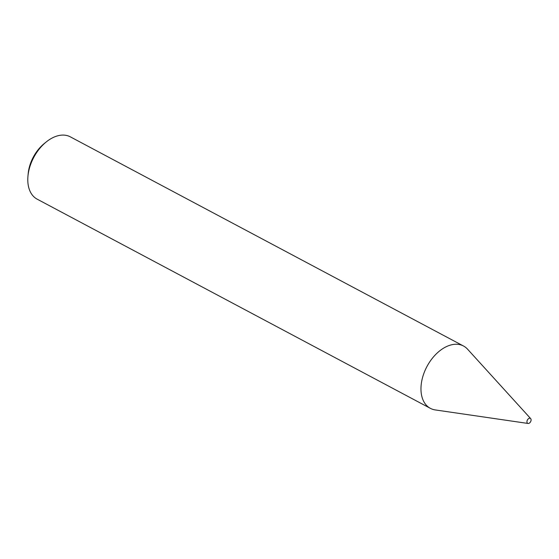 <?xml version="1.0" encoding="UTF-8"?>
<svg xmlns="http://www.w3.org/2000/svg" width="559" height="559" viewBox="0 0 559 559"><rect width="100%" height="100%" fill="white"/><g stroke="black" fill="none" stroke-linecap="round" stroke-linejoin="round"><path stroke-width="0.84" d="M526.983 421.248A2.823 1.81 118 0 0 528.08 423.463A2.823 1.81 118 0 0 531.05 420.431A2.823 1.81 118 0 0 530.666 418.6A2.823 1.81 118 0 0 528.562 418.642A2.823 1.81 118 0 0 526.983 421.248M530.666 418.6L467.569 349.186A35.294 22.639 118 0 0 463.516 346.014A35.294 22.639 118 0 0 421.528 382.244A35.294 22.639 118 0 0 430.36 408.336A35.294 22.639 118 0 0 435.258 409.929L528.08 423.463M27.95 176.218L28.181 173.702A31.059 19.921 -62 0 1 28.53 170.949A31.059 19.921 -62 0 1 44.182 143.621L46.138 142.028A35.294 22.639 118 0 0 28.355 173.08A35.294 22.639 118 0 0 27.95 176.218A35.294 22.639 118 0 0 37.18 199.172L430.36 408.336M463.516 346.014L70.336 136.85A35.294 22.639 118 0 0 46.138 142.028"/></g></svg>

